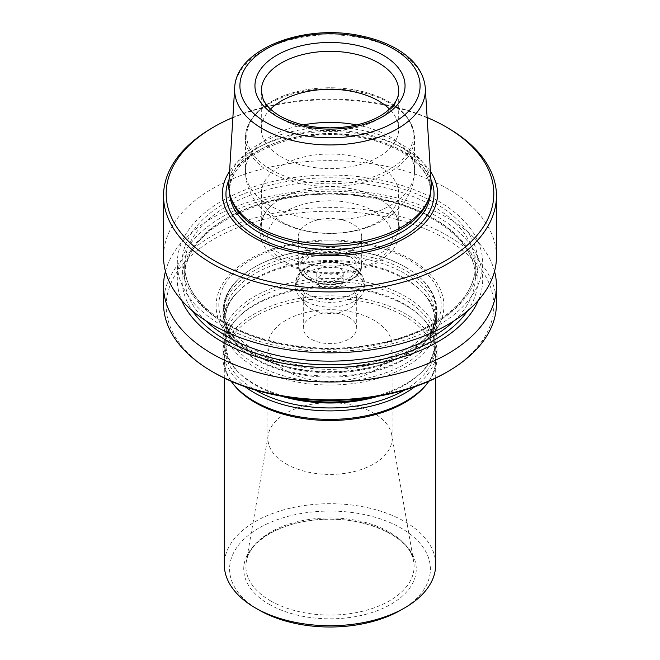 <?xml version="1.0" encoding="UTF-8"?>
<svg xmlns="http://www.w3.org/2000/svg" width="660" height="660" viewBox="0 0 660 660"><rect width="100%" height="100%" fill="white"/><g stroke="black" fill="none" stroke-linecap="round" stroke-linejoin="round"><path stroke-width="0.49" stroke-dasharray="3.3 2.47" d="M445.838 372.71A163.812 94.578 0 0 0 445.838 238.961A163.812 94.578 0 0 0 214.162 238.961A163.812 94.578 0 0 0 214.162 372.71M410.553 259.33A113.916 65.769 180 0 1 359.486 369.369A113.916 65.769 180 0 1 219.962 288.816A113.916 65.769 180 0 1 410.553 259.33M281.424 221.702A68.698 39.658 0 0 0 356.293 230.299A68.698 39.658 0 0 0 398.698 193.652A68.698 39.658 0 0 0 330 153.994A68.698 39.658 0 0 0 261.302 193.652A68.698 39.658 0 0 0 281.424 221.702M310.951 278A26.936 15.551 0 0 0 356.02 271.029A26.936 15.551 0 0 0 323.029 251.98A26.936 15.551 0 0 0 310.951 278M320.661 278.866A13.208 7.631 0 0 0 335.057 280.525A13.208 7.631 0 0 0 343.208 273.479A13.208 7.631 0 0 0 330 265.848A13.208 7.631 0 0 0 316.792 273.479A13.208 7.631 0 0 0 320.661 278.866M320.661 286.209A13.208 7.631 0 0 0 335.057 287.859A13.208 7.631 0 0 0 343.208 280.813A13.208 7.631 0 0 0 330 273.182A13.208 7.631 0 0 0 316.792 280.813A13.208 7.631 0 0 0 320.661 286.209M478.335 300.358A152.707 88.168 0 0 0 330 191.243A152.707 88.168 0 0 0 181.665 300.358M494.53 271.318A166.46 96.104 0 0 0 330 189.791A166.46 96.104 0 0 0 165.47 271.318M496.46 303.683A166.46 96.104 0 0 0 330 207.578A166.46 96.104 0 0 0 163.54 303.683M222.024 325.57A152.707 88.168 0 0 0 477.502 286.044A152.707 88.168 0 0 0 290.474 178.068A152.707 88.168 0 0 0 222.024 325.57M228.822 183.703A101.244 58.451 180 0 1 292.916 131.373A101.244 58.451 180 0 1 401.585 144.433A101.244 58.451 180 0 1 431.178 183.703M428.604 199.229A100.427 57.981 0 0 0 430.427 188.249A100.427 57.981 0 0 0 330 130.267A100.427 57.981 0 0 0 229.573 188.249A100.427 57.981 0 0 0 231.396 199.229M496.46 256.748A166.46 96.104 0 0 0 330 160.644A166.46 96.104 0 0 0 163.54 256.748M447.703 127.858A166.46 96.104 0 0 0 212.297 127.858M427.119 117.488A163.812 94.578 0 0 0 232.881 117.488M430.419 171.377A107.58 62.114 0 0 0 330 131.546A107.58 62.114 0 0 0 229.581 171.377M270.509 109.123A68.698 39.658 0 0 0 261.302 128.956A68.698 39.658 0 0 0 281.424 156.998A68.698 39.658 0 0 0 356.293 165.594A68.698 39.658 0 0 0 398.698 128.956A68.698 39.658 0 0 0 389.491 109.123M307.576 249.744A31.705 18.307 0 0 0 342.136 253.712A31.705 18.307 0 0 0 361.705 236.8A31.705 18.307 0 0 0 330 218.493A31.705 18.307 0 0 0 298.295 236.8A31.705 18.307 0 0 0 307.576 249.744M281.424 254.496A68.698 39.658 0 0 0 356.293 263.092A68.698 39.658 0 0 0 398.698 226.446A68.698 39.658 0 0 0 388.237 205.417A68.698 39.658 0 0 0 271.763 205.417A68.698 39.658 0 0 0 261.302 226.446A68.698 39.658 0 0 0 281.424 254.496M405.669 267.316A107.011 61.784 180 0 1 419.884 277.48A107.011 61.784 180 0 1 437.011 311A107.011 61.784 180 0 1 347.663 371.935A107.011 61.784 180 0 1 228.822 331.114A107.011 61.784 180 0 1 222.989 311A107.011 61.784 180 0 1 240.116 277.48A107.011 61.784 180 0 1 405.669 267.316M286.093 463.906A62.09 35.846 0 0 0 353.76 471.677A62.09 35.846 0 0 0 392.089 438.553A62.09 35.846 0 0 0 391.784 434.989A62.09 35.846 0 0 0 330 402.707A62.09 35.846 0 0 0 268.216 434.989A62.09 35.846 0 0 0 267.911 438.553A62.09 35.846 0 0 0 286.093 463.906M286.093 370.879A62.09 35.846 0 0 0 353.76 378.65A62.09 35.846 0 0 0 392.089 345.535A62.09 35.846 0 0 0 330 309.68A62.09 35.846 0 0 0 267.911 345.535A62.09 35.846 0 0 0 286.093 370.879M269.008 604.246A86.254 49.797 0 0 0 413.317 581.922A86.254 49.797 0 0 0 307.675 520.93A86.254 49.797 0 0 0 269.008 604.246M400.999 610.021A100.403 57.965 0 0 0 400.991 528.041A100.403 57.965 0 0 0 259.009 528.041A100.403 57.965 0 0 0 259 610.021M435.691 564.721A105.691 61.017 0 0 0 330 503.704A105.691 61.017 0 0 0 224.309 564.721M426.476 384.392A105.691 61.017 0 0 0 435.691 359.486A105.691 61.017 0 0 0 330 298.46A105.691 61.017 0 0 0 224.309 359.486A105.691 61.017 0 0 0 230.068 379.343A105.691 61.017 0 0 0 233.524 384.392M428.868 381.249A107.011 61.784 0 0 0 437.011 357.613A107.011 61.784 0 0 0 330 295.837A107.011 61.784 0 0 0 222.989 357.613A107.011 61.784 0 0 0 228.822 377.726A107.011 61.784 0 0 0 231.132 381.249M414.884 386.727A107.011 61.784 0 0 0 437.011 349.107A107.011 61.784 0 0 0 422.969 318.524A107.011 61.784 0 0 0 330 287.331A107.011 61.784 0 0 0 237.031 318.524A107.011 61.784 0 0 0 222.989 349.107A107.011 61.784 0 0 0 228.822 369.221A107.011 61.784 0 0 0 245.116 386.727M369.748 397.592A107.011 61.784 0 0 0 422.969 370.813A107.011 61.784 0 0 0 437.011 340.23A107.011 61.784 0 0 0 330 278.446A107.011 61.784 0 0 0 222.989 340.23A107.011 61.784 0 0 0 228.822 360.343A107.011 61.784 0 0 0 237.031 370.813A107.011 61.784 0 0 0 290.251 397.592M228.822 343.34A107.011 61.784 0 0 0 347.663 384.153A107.011 61.784 0 0 0 437.011 323.227A107.011 61.784 0 0 0 422.969 292.636A107.011 61.784 0 0 0 330 261.442A107.011 61.784 0 0 0 237.031 292.636A107.011 61.784 0 0 0 222.989 323.227A107.011 61.784 0 0 0 228.822 343.34M228.822 334.455A107.011 61.784 0 0 0 237.031 344.924A107.011 61.784 0 0 0 330 376.117A107.011 61.784 0 0 0 422.969 344.924A107.011 61.784 0 0 0 437.011 314.341A107.011 61.784 0 0 0 330 252.557A107.011 61.784 0 0 0 222.989 314.341A107.011 61.784 0 0 0 228.822 334.455M348.884 317.27A26.705 15.419 180 0 1 356.705 328.168A26.705 15.419 180 0 1 340.222 342.416A26.705 15.419 180 0 1 311.116 339.075A26.705 15.419 180 0 1 303.295 328.168A26.705 15.419 180 0 1 319.778 313.929A26.705 15.419 180 0 1 348.884 317.27M311.116 308.971A26.705 15.419 0 0 0 354.379 304.367A26.705 15.419 0 0 0 356.705 298.072A26.705 15.419 0 0 0 330 282.653A26.705 15.419 0 0 0 303.295 298.072A26.705 15.419 0 0 0 305.621 304.367A26.705 15.419 0 0 0 311.116 308.971M305.712 301.282A34.345 19.833 0 0 0 361.358 295.35A34.345 19.833 0 0 0 364.345 287.257A34.345 19.833 0 0 0 330 267.424A34.345 19.833 0 0 0 295.655 287.257A34.345 19.833 0 0 0 298.642 295.35A34.345 19.833 0 0 0 305.712 301.282M303.229 124.93A84.546 48.815 0 0 0 245.454 171.237A84.546 48.815 0 0 0 270.212 205.755A84.546 48.815 0 0 0 362.356 216.332A84.546 48.815 0 0 0 414.546 171.237A84.546 48.815 0 0 0 356.779 124.93M270.212 172.186A84.546 48.815 0 0 0 362.356 182.77A84.546 48.815 0 0 0 414.546 137.668A84.546 48.815 0 0 0 330 88.861A84.546 48.815 0 0 0 245.454 137.668A84.546 48.815 0 0 0 270.212 172.186M308.698 279.304A30.121 17.391 0 0 0 359.098 271.507A30.121 17.391 0 0 0 322.204 250.206A30.121 17.391 0 0 0 308.698 279.304M227.246 324.712A145.324 83.903 0 0 0 385.613 342.903A145.324 83.903 0 0 0 475.324 265.386A145.324 83.903 0 0 0 330 181.483A145.324 83.903 0 0 0 184.676 265.386A145.324 83.903 0 0 0 227.246 324.712M225.374 323.631A147.964 85.429 0 0 0 472.923 285.343A147.964 85.429 0 0 0 291.703 180.716A147.964 85.429 0 0 0 225.374 323.631M454.459 320.562A145.324 83.903 0 0 0 475.324 277.25A145.324 83.903 0 0 0 330 193.355A145.324 83.903 0 0 0 184.676 277.25A145.324 83.903 0 0 0 205.54 320.562M467.577 310.843A147.964 85.429 0 0 0 330 193.982A147.964 85.429 0 0 0 192.423 310.843M430.914 179.462A104.041 60.068 0 0 0 330 133.996A104.041 60.068 0 0 0 229.086 179.462M430.369 193.405A100.427 57.981 0 0 0 430.427 191.499A100.427 57.981 0 0 0 330 133.518A100.427 57.981 0 0 0 229.573 191.499A100.427 57.981 0 0 0 229.63 193.405M261.302 128.956L261.302 90.965A68.698 39.658 0 0 0 281.424 119.014A68.698 39.658 0 0 0 356.293 127.611A68.698 39.658 0 0 0 398.698 90.965L398.698 128.956M271.144 169.777A83.226 48.048 0 0 0 410.396 148.236A83.226 48.048 0 0 0 308.459 89.389A83.226 48.048 0 0 0 271.144 169.777M307.576 278.652A31.705 18.307 0 0 0 342.136 282.62A31.705 18.307 0 0 0 361.705 265.708A31.705 18.307 0 0 0 330 247.409A31.705 18.307 0 0 0 298.295 265.708A31.705 18.307 0 0 0 307.576 278.652M285.912 262.259A62.353 36.003 0 0 0 390.233 246.122A62.353 36.003 0 0 0 313.863 202.026A62.353 36.003 0 0 0 285.912 262.259M425.312 87.937A95.37 55.06 0 0 0 330 34.823A95.37 55.06 0 0 0 234.688 87.937M224.87 326.032A111.185 64.193 0 0 0 388.921 359.576A111.185 64.193 0 0 0 408.623 259.743A111.185 64.193 0 0 0 271.078 250.693A111.185 64.193 0 0 0 224.87 326.032M229.243 330.561A106.557 61.52 0 0 0 376.596 365.854A106.557 61.52 0 0 0 419.512 277.15A106.557 61.52 0 0 0 405.347 267.028A106.557 61.52 0 0 0 240.487 277.15A106.557 61.52 0 0 0 229.243 330.561M270.526 600.831A84.109 48.559 0 0 0 366.011 610.376A84.109 48.559 0 0 0 413.696 561.668A84.109 48.559 0 0 0 330 517.935A84.109 48.559 0 0 0 246.304 561.668A84.109 48.559 0 0 0 270.526 600.831M404.704 390.01A105.319 60.811 0 0 0 421.509 317.039A105.319 60.811 0 0 0 330 286.341A105.319 60.811 0 0 0 238.491 317.039A105.319 60.811 0 0 0 230.414 366.943A105.319 60.811 0 0 0 255.296 390.01M378.469 396.182A105.319 60.811 0 0 0 421.509 372.298A105.319 60.811 0 0 0 339.801 281.655A105.319 60.811 0 0 0 230.414 361.993A105.319 60.811 0 0 0 238.491 372.298A105.319 60.811 0 0 0 281.531 396.182M230.414 341.055A105.319 60.811 0 0 0 373.403 376.662A105.319 60.811 0 0 0 421.509 291.151A105.319 60.811 0 0 0 330 260.452A105.319 60.811 0 0 0 238.491 291.151A105.319 60.811 0 0 0 230.414 341.055M230.414 336.105A105.319 60.811 0 0 0 238.491 346.409A105.319 60.811 0 0 0 330 377.116A105.319 60.811 0 0 0 421.509 346.409A105.319 60.811 0 0 0 339.801 255.766A105.319 60.811 0 0 0 230.414 336.105M307.205 293.972A32.233 18.612 0 0 0 361.135 285.632A32.233 18.612 0 0 0 321.659 262.837A32.233 18.612 0 0 0 307.205 293.972M305.712 296.563A34.345 19.833 0 0 0 343.142 300.861A34.345 19.833 0 0 0 364.345 282.538A34.345 19.833 0 0 0 330 262.705A34.345 19.833 0 0 0 295.655 282.538A34.345 19.833 0 0 0 305.712 296.563M414.546 171.237C414.373 182.671 410.875 192.959 404.068 202.1L397.039 210.029C391.009 215.688 384.062 220.316 376.183 223.897C361.845 230.332 346.228 233.516 329.348 233.45C309.862 233.326 292.339 228.929 276.779 220.267C261.079 211.645 245.792 194.601 245.454 171.237L245.454 137.668C245.124 116.49 268.768 97.309 301.216 90.692C324.299 86.056 346.789 86.897 368.668 93.225C397.774 102.622 413.061 117.439 414.546 137.668L414.546 171.237M316.792 273.479L316.792 280.813M343.208 273.479L343.208 280.813M475.324 265.386C476.743 301.975 427.68 338.176 362.752 346.03C314.605 352.663 261.178 343.769 226.693 323.507C199.097 306.966 185.097 287.595 184.676 265.386L184.676 277.25C181.013 227.123 275.121 182.985 362.752 196.614C427.68 204.468 476.743 240.661 475.324 277.25L475.324 265.386M430.427 188.249L430.427 191.499C431.491 167.376 398.97 142.519 354.808 136.628C293.502 126.175 226.644 157.352 229.573 191.499L229.573 188.249M361.705 236.8L361.705 265.708C361.441 271.441 358.034 276.111 351.475 279.724C345.419 282.95 338.316 284.6 330.173 284.683C321.577 284.65 314.152 282.876 307.906 279.378C301.917 276.037 298.716 271.483 298.295 265.708L298.295 236.8M388.237 205.417L396.726 216.265L400.282 230.34L398.549 240.215L392.568 250.66L378.287 262.515L356.35 271.144L330.85 274.255L304.582 271.367L281.944 262.647C271.763 256.831 264.932 249.348 261.451 240.215L259.718 230.34C260.329 220.11 264.346 211.802 271.763 205.417M398.698 226.446L398.698 193.652M261.302 226.446L261.302 193.652M419.884 277.48L419.512 277.15C438.702 295.399 440.822 314.061 425.873 333.143C409.216 354.024 368.371 368.651 327.005 367.637C309.672 367.315 293.436 364.774 278.289 359.997C254.595 352.143 238.4 341.121 229.705 326.923C219.895 309.614 223.492 293.024 240.487 277.15L240.116 277.48M392.089 438.553L392.089 345.535M267.911 438.553L267.911 345.535M268.216 434.989L246.304 561.668C248.638 543.617 274.865 525.302 309.161 520.748C357.662 512.506 411.436 535.491 413.696 561.668L391.784 434.989M435.691 378.097L435.691 359.486M224.309 378.097L224.309 359.486M437.011 357.613L437.011 349.107M222.989 357.613L222.989 349.107M237.031 370.813L230.86 362.571C222.139 345.064 224.68 329.885 238.491 317.039L237.031 318.524M422.969 370.813L421.509 372.298C438.677 353.884 438.677 335.462 421.509 317.039L422.969 318.524M437.011 340.23L437.011 323.227M222.989 340.23L222.989 323.227M237.031 344.924L230.86 336.683C222.139 319.176 224.68 303.996 238.491 291.151L237.031 292.636M422.969 344.924L421.509 346.409C438.677 327.995 438.677 309.573 421.509 291.151L422.969 292.636M437.011 314.341L437.011 311M222.989 314.341L222.989 311M356.705 328.168L356.705 298.072M303.295 328.168L303.295 298.072M364.345 287.257L364.345 282.538C362.15 269.767 350.765 262.861 330.19 261.814C309.416 262.754 297.908 269.659 295.655 282.538L295.655 287.257M354.379 304.367L361.358 295.35M305.621 304.367L298.642 295.35"/><path stroke-width="0.99" d="M165.47 271.318A166.46 96.104 0 0 0 163.54 285.896L163.54 303.683A166.46 96.104 0 0 0 212.297 371.638L214.162 372.71A163.812 94.578 0 0 0 445.838 372.71L447.703 371.638A166.46 96.104 0 0 0 496.46 303.683L496.46 285.896A166.46 96.104 0 0 0 494.53 271.318M181.665 300.358A152.707 88.168 0 0 0 222.024 341.748A152.707 88.168 0 0 0 371.135 364.312A152.707 88.168 0 0 0 478.335 300.358M163.54 285.896A166.46 96.104 0 0 0 212.297 353.851A166.46 96.104 0 0 0 393.698 374.682A166.46 96.104 0 0 0 496.46 285.896M214.162 372.71L212.297 371.638A166.46 96.104 0 0 0 447.703 371.638M431.178 183.703A101.244 58.451 180 0 1 429.404 196.837A101.244 58.451 180 0 1 359.667 241.651A101.244 58.451 180 0 1 258.415 227.098A101.244 58.451 180 0 1 230.596 196.837A101.244 58.451 180 0 1 228.822 183.703L234.688 87.937A95.37 55.06 0 0 0 262.564 128.824A95.37 55.06 0 0 0 368.049 140.374A95.37 55.06 0 0 0 425.312 87.937L431.178 183.703M230.596 196.837L231.396 199.229A100.427 57.981 0 0 0 258.984 229.243A100.427 57.981 0 0 0 359.428 243.68A100.427 57.981 0 0 0 428.604 199.229L429.404 196.837M232.881 117.488A163.812 94.578 0 0 0 214.162 126.778L212.297 127.858A166.46 96.104 0 0 0 163.54 195.814L163.54 256.748A166.46 96.104 0 0 0 212.297 324.703A166.46 96.104 0 0 0 393.698 345.535A166.46 96.104 0 0 0 496.46 256.748L496.46 195.814A166.46 96.104 0 0 0 447.703 127.858L445.838 126.778A163.812 94.578 0 0 0 427.119 117.488M163.54 195.814A166.46 96.104 0 0 0 212.297 263.769A166.46 96.104 0 0 0 393.698 284.6A166.46 96.104 0 0 0 496.46 195.814M214.162 126.778A163.812 94.578 0 0 0 214.162 260.535A163.812 94.578 0 0 0 445.83 260.535A163.812 94.578 0 0 0 445.838 126.778M229.581 171.377A107.58 62.114 0 0 0 253.927 237.575A107.58 62.114 0 0 0 388.608 245.743A107.58 62.114 0 0 0 430.419 171.377M389.491 109.123A68.698 39.658 0 0 0 270.509 109.123M224.309 378.097L224.309 564.721A105.691 61.017 0 0 0 255.263 607.86L259 610.021A100.403 57.965 0 0 0 400.999 610.021L404.737 607.86A105.691 61.017 0 0 0 435.691 564.721L435.691 378.097M259 610.021L255.263 607.86A105.691 61.017 0 0 0 255.272 607.868A105.691 61.017 0 0 0 404.737 607.86M231.132 381.249A107.011 61.784 0 0 0 232.312 382.833L233.524 384.392A105.691 61.017 0 0 0 255.272 402.625A105.691 61.017 0 0 0 426.476 384.392L427.688 382.833A107.011 61.784 0 0 0 428.868 381.249M232.312 382.833A107.011 61.784 0 0 0 330 419.397A107.011 61.784 0 0 0 427.688 382.833M245.116 386.727A107.011 61.784 0 0 0 414.884 386.727M290.251 397.592A107.011 61.784 0 0 0 369.748 397.592M356.779 124.93A84.546 48.815 0 0 0 303.229 124.93M266.293 122.57A90.09 52.016 0 0 0 417.021 99.247A90.09 52.016 0 0 0 306.685 35.549A90.09 52.016 0 0 0 266.293 122.57M276.944 116.424A75.042 43.321 0 0 0 402.484 97.003A75.042 43.321 0 0 0 310.579 43.939A75.042 43.321 0 0 0 276.944 116.424M205.54 320.562A145.324 83.903 0 0 0 227.246 336.575A145.324 83.903 0 0 0 454.459 320.562M192.423 310.843A147.964 85.429 0 0 0 225.374 339.817A147.964 85.429 0 0 0 467.577 310.843M229.086 179.462A104.041 60.068 0 0 0 256.435 236.536A104.041 60.068 0 0 0 381.282 246.32A104.041 60.068 0 0 0 430.914 179.462M229.63 193.405A100.427 57.981 0 0 0 258.984 232.493A100.427 57.981 0 0 0 366.902 245.421A100.427 57.981 0 0 0 430.369 193.405M398.698 90.965A68.698 39.658 0 0 0 330 51.307A68.698 39.658 0 0 0 261.302 90.965L263.109 99.148C265.774 105.287 271.441 110.946 280.112 116.111C299.252 126.481 321.923 129.979 348.125 126.596C362.992 124.228 375.136 119.74 384.541 113.132C394.127 105.938 398.846 98.554 398.698 90.965M255.296 390.01A105.319 60.811 0 0 0 404.704 390.01M281.531 396.182A105.319 60.811 0 0 0 378.469 396.182M425.312 87.937C423.885 72.806 414.884 60.126 398.31 49.912C387.42 43.304 374.632 38.552 359.931 35.656C303.336 23.529 235.645 49.319 234.688 87.937"/></g></svg>
